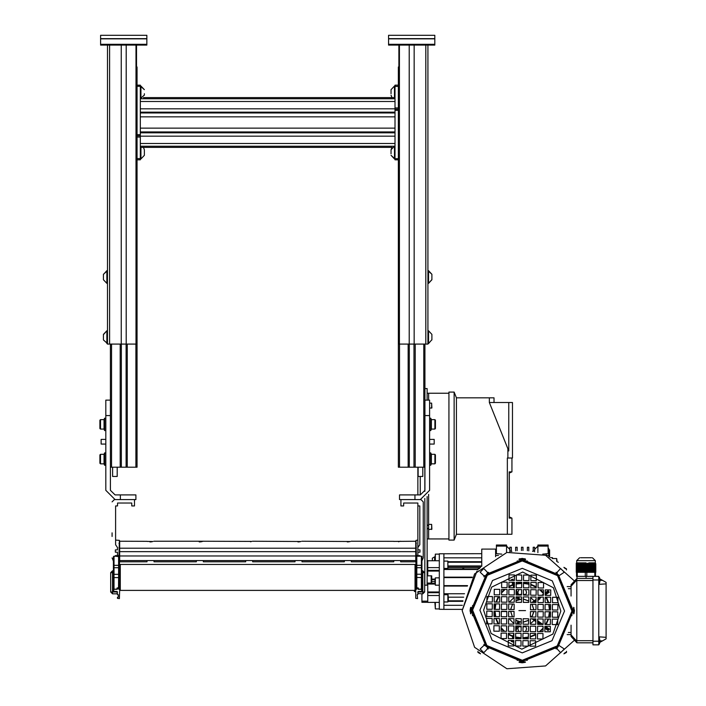 <?xml version="1.0" encoding="UTF-8"?>
<svg xmlns="http://www.w3.org/2000/svg" width="706" height="706" viewBox="0 0 706 706"><rect width="100%" height="100%" fill="white"/><g stroke="black" fill="none" stroke-linecap="round" stroke-linejoin="round"><path stroke-width="1.06" d="M421.985 577.42L421.985 573.36M120.32 566.424L119.411 566.424L119.411 587.198L119.137 574.375L113.401 574.375L113.401 588.627L113.975 589.201L113.975 565.365L113.401 565.921L113.401 577.561L118.582 577.632L118.582 565.365L113.975 565.365L113.975 556.134L113.401 556.699L113.401 565.921M415.057 590.366L415.057 564.465L120.32 564.465L120.32 590.366L415.057 590.366M147.033 560.608L147.033 561.773L119.676 561.773L119.676 548.174L415.71 548.174L415.71 541.264L393.727 541.423M400.681 560.608L400.681 561.773L415.71 561.773L415.71 548.174M153.987 560.608L153.987 561.773L196.374 561.773L196.374 560.608M203.328 560.608L203.328 561.773L245.706 561.773L245.706 560.608M252.669 560.608L252.669 561.773L295.046 561.773L295.046 560.608M302.009 560.608L302.009 561.773L344.387 561.773L344.387 560.608M351.341 560.608L351.341 561.773L393.727 561.773L393.727 560.608M147.095 541.29L119.676 541.264L119.676 548.174M462.218 397.849L478.412 397.849L462.218 397.849M427.139 583.094L431.675 583.094L431.675 575.814L431.145 575.814L431.145 583.094L431.145 575.814L427.139 575.814M431.64 408.192L431.64 403.091L431.931 407.9L429.583 408.192M431.64 529.474L431.64 524.373L431.931 529.182L429.019 529.474M456.438 397.849L493.997 397.849L489.373 397.849L489.373 402.482L508.752 402.482L508.752 450.922L507.87 448.734L507.87 457.982L512.503 457.982L512.503 402.482L508.752 402.482M509.185 516.889L511.947 518.116L509.185 518.116L509.185 471.864L511.947 471.864L511.947 457.982M421.959 601.15L421.959 602.306L427.748 602.306L427.748 601.15L421.959 601.15L421.959 593.852M431.675 583.094L431.675 575.814M432.372 560.705L432.372 558.155L434.658 556.902L434.658 560.705M443.933 568.392L447.869 568.392L447.869 561.102L443.933 561.102M443.933 601.971L447.869 601.971L447.869 594.69L443.933 594.69M439.308 577.896L435.373 577.896L435.373 585.186L439.308 585.186M435.373 602.377L435.373 608.934L439.308 608.934M439.308 554.148L435.373 554.148L435.373 560.705M439.308 609.296L439.308 553.786L443.933 553.742L443.933 609.34L439.308 609.296M427.139 561.826L427.748 561.826L427.748 560.67L427.139 560.67M414.404 590.366L414.404 591.575L415.71 591.575M414.334 590.366L414.404 591.575M556.663 561.349L556.663 558.525L557.096 561.649M571.101 634.985L571.101 636.468L576.846 642.751L576.846 641.269L571.101 634.985L571.101 625.163M571.101 584.745L576.934 578.373L571.101 584.745L571.101 596.049M576.564 572.292L576.564 576.37L592.961 576.37L592.961 644.843L598.785 644.843L598.785 641.198L592.961 641.198M427.924 330.77L428.507 330.77L428.507 343.522L431.931 339.674M431.931 334.626L431.931 339.913M427.924 270.636L431.931 274.246L431.931 278.279M431.931 279.541L428.507 283.388L431.931 279.779L431.931 274.246L428.507 270.636L428.507 283.388L427.924 283.388M107.453 283.388L106.871 283.388L106.871 270.636L103.447 274.493M103.447 279.541L103.447 274.246L107.453 270.636M391.045 150.025L391.045 153.811M391.045 89.891L391.045 93.677M144.333 155.073L144.333 150.025M140.326 98.787L144.333 94.939M144.333 93.677L144.333 95.186M398.872 45.087L398.872 344.087L427.924 344.087L427.924 45.087M107.453 45.087L107.453 344.087L136.505 344.087L136.505 45.087M107.453 343.522L103.447 339.913L103.447 334.379L106.871 330.77L103.447 334.626M106.871 343.522L106.871 330.77L107.453 330.77M424.959 467.178L398.36 467.178L398.36 159.821L395.051 159.821L395.051 110.339L398.36 110.339L398.36 159.821M398.872 66.973L398.36 66.973L398.36 110.339M137.017 135.781L140.326 135.781L140.326 134.625L137.017 134.625L137.017 467.178L110.418 467.178M137.017 134.625L137.017 66.973L136.505 66.973M143.415 97.596L395.051 97.596L395.051 101.496L140.326 101.496M395.051 143.477L140.326 143.477L140.326 147.369L391.971 147.369L391.045 149.778L394.469 146.177L394.469 158.921L391.045 155.32L395.051 158.921M395.051 86.044L394.469 86.044L394.469 97.596M398.36 109.183L395.051 109.183L395.051 110.339M395.051 109.183L395.051 101.496M398.36 85.144L395.051 85.144L395.051 86.388L398.36 86.388M140.326 86.3L137.017 86.3L137.017 85.144L140.326 85.144L140.326 134.625M140.326 135.781L140.326 137.026L137.017 137.026M137.017 159.821L140.326 159.821L140.326 147.369M140.326 158.921L140.909 158.921L140.909 147.369M140.909 98.787L140.909 86.044L144.333 89.644L140.326 86.044M105.759 430.581L105.759 418.19L104.594 418.19L104.594 430.581L105.759 430.581M105.759 465.272L105.759 452.881L104.594 452.881L104.594 465.272L105.759 465.272M104.594 418.19L104.011 419.646L104.011 429.116L104.594 430.581M104.594 452.881L104.011 454.346L104.011 463.816L104.594 465.272M104.011 419.646L100.517 419.646L100.517 429.116L104.011 429.116M104.011 454.346L100.517 454.346L100.517 463.816L104.011 463.816M100.517 419.646L99.934 420.229L99.934 428.533L100.517 429.116M100.517 454.346L99.934 454.929L99.934 463.233L100.517 463.816M429.619 430.581L429.619 418.19L430.784 418.19L430.784 430.581L429.619 430.581M429.619 465.272L429.619 452.881L430.784 452.881L430.784 465.272L429.619 465.272M430.784 430.581L431.375 429.116L431.375 419.646L430.784 418.19M430.784 465.272L431.375 463.816L431.375 454.346L430.784 452.881M431.375 429.116L434.87 429.116L434.87 419.646L431.375 419.646M431.375 463.816L434.87 463.816L434.87 454.346L431.375 454.346M434.87 429.116L435.452 428.533L435.452 420.229L434.87 419.646M434.87 463.816L435.452 463.233L435.452 454.929L434.87 454.346M429.583 444.056L434.208 444.056L434.208 439.423L429.583 439.423M429.583 415.578L424.959 415.578L424.959 490.308L420.335 494.932L414.987 494.932L414.987 499.557L420.335 499.557L429.583 490.308L429.583 400.108L424.959 400.108L424.959 415.578L424.959 344.087M414.987 494.932L399.517 494.932L399.517 499.557L420.961 499.557L423.273 501.869L423.273 557.934L421.985 560.714M105.794 439.423L101.17 439.423L101.17 444.056L105.794 444.056M130.548 503.016L131.731 503.016L131.731 505.902L134.475 505.902L134.475 499.557L135.861 499.557L135.861 494.932L120.399 494.932L120.399 499.557L115.043 499.557L105.794 490.308L105.794 415.578L110.418 415.578L110.418 400.108L105.794 400.108L105.794 415.578M388.529 44.275L388.529 38.609L434.79 38.609L434.79 44.275L388.529 44.275L388.529 45.087L434.79 45.087L434.79 44.275M434.79 36.138L434.79 38.609L434.79 35.3L388.529 35.3L388.529 38.609M146.848 45.087L146.848 44.275L100.587 44.275L100.587 45.087L146.848 45.087M100.587 44.275L100.587 38.609L146.848 38.609L146.848 44.275M146.848 36.138L146.848 38.609L146.848 35.3L146.848 36.138L146.848 35.3L100.587 35.3L100.587 38.609M118.599 588.001L118.784 589.281L120.32 588.848M421.985 565.921L421.411 565.365L416.796 565.365L416.796 574.243L421.411 574.243L421.411 589.201L421.985 588.627L421.941 556.478L421.411 556.125L421.985 556.699L421.411 556.134L421.411 574.243L421.985 574.375M416.249 565.903L416.796 565.365L416.796 556.204L416.249 556.849L416.249 574.375L416.796 574.243L416.84 588.001M415.057 588.001L416.796 588.001L415.966 587.198L415.966 566.424L415.057 566.424M415.966 566.424L415.966 577.42M420.317 556.134L421.985 556.699M417.89 588.045L418.376 588.001L418.376 589.201L421.411 589.201M118.537 588.001L118.582 577.632L119.411 577.42M113.975 589.201L117.011 589.201L117.011 588.001L117.487 588.045M115.299 556.187L113.401 556.699L115.193 556.134M117.214 591.531L113.569 591.257L113.842 589.351L117.196 589.351L117.743 587.869L118.582 588.151L118.582 589.078L119.676 589.625L119.393 598.6L117.487 598.326L117.487 597.382L118.211 597.179L118.211 594.734L117.487 594.531L117.214 591.531L113.719 591.531L117.214 591.531L117.214 593.852L112.554 593.852L110.71 591.999L112.554 591.999L112.554 572.654L110.71 572.654L110.71 591.999L112.554 593.852L112.554 591.999L117.487 591.999M113.401 572.654L112.554 572.654L112.554 570.801L110.71 572.654L112.554 570.801L113.401 570.801M113.719 591.531L113.163 591.257L113.719 591.813M113.437 591.257L113.437 589.501L113.163 591.257M113.437 589.501L113.719 589.148M113.719 589.219L117.214 589.113M117.011 589.201L117.47 588.945M422.823 591.999L424.677 591.999L424.677 572.654L422.823 572.654L422.823 593.852L424.677 591.999L422.823 593.852L417.89 593.569L418.173 591.999L422.823 591.999M421.985 570.801L422.823 570.801L424.677 572.654L422.823 570.801L422.823 572.654L421.985 572.654M417.89 591.999L418.173 591.531L421.659 591.813L418.173 591.531L421.817 591.257L421.535 589.351L418.19 589.351L417.634 587.869L415.71 589.625L415.71 598.326L417.617 598.6L417.167 594.734L417.89 594.531L417.89 591.813M421.861 588.98L422.214 591.257L421.659 591.531M422.214 589.501L421.941 591.257M421.659 589.148L421.941 589.501M418.173 589.113L421.659 589.219M417.908 588.945L418.376 589.201M463.771 569.001L463.771 567.624M552.454 558.658L552.454 557.616L552.727 558.649M520.984 661.972L525.502 661.972L520.984 661.972M470.867 613.867L471.246 610.037L486.478 574.252L522.519 559.611L558.393 574.649L573.228 610.602L557.987 646.961L521.955 661.593L486.081 646.564L471.246 610.602L471.246 607.337L470.867 613.867L470.09 611.061M470.867 607.337L470.523 613.629M525.502 559.231L518.972 559.611L525.502 559.611L525.255 558.887L519.21 558.887L522.564 558.455M573.952 607.584L573.607 613.867L573.607 607.337L574.384 610.275M589.122 562.814L595.361 562.814L595.361 560.635L576.714 560.635L579.626 557.722M599.941 640.995L599.165 644.101L599.165 637.571L599.941 640.324M599.376 644.031L599.509 637.809M599.165 583.394L599.491 577.314M599.509 583.165L599.509 577.579M483.628 610.178L491.605 587.101L522.669 572.001L553.38 587.789L560.838 611.034L552.86 634.112L521.805 649.211L491.094 633.423L483.628 610.178M472.596 615.703L472.34 610.046L487.246 575.028L522.511 560.705L557.616 575.416L572.134 610.602L557.219 646.184L521.955 660.498L486.858 645.787L472.34 609.993M574.534 640.21L545.588 665.979L506.926 668.714L474.635 647.287L462.139 610.602L474.635 573.916L506.926 552.489L545.588 555.225L574.534 580.994M471.943 610.046L487.069 574.649L522.793 560.308L558.19 575.434L572.531 611.167L557.405 646.564L521.672 660.895L486.275 645.769L471.943 610.046M118.582 556.204L115.616 556.213L119.129 556.725L118.582 556.213L118.582 565.365L119.137 565.903L119.137 556.849L119.455 566.424M119.49 566.424L119.49 555.94L115.36 556.178L119.005 555.472L119.376 540.319L115.563 540.046L115.563 536.472M598.785 583.641L599.509 583.394L599.941 580.57M591.504 557.722L580.57 557.722M559.258 645.672L564.306 649.026L560.661 652.671L557.025 648.849M487.449 648.849L483.813 652.671L480.168 649.026L483.989 645.39M483.989 575.814L480.168 572.178L483.813 568.533L487.449 572.363M557.025 572.363L560.661 568.533L564.306 572.178L559.258 575.54M522.237 568.312L552.304 580.861L564.526 611.078L551.977 640.677L522.237 652.9L492.161 640.342L479.948 610.134L492.497 580.535L522.237 568.312M571.922 611.158L557.175 645.928L522.237 660.287L486.911 645.54L472.552 610.055L487.299 575.275L522.237 560.917L557.563 575.664L571.922 611.158M415.057 588.848L416.593 589.281L416.778 588.001M419.929 556.196L419.929 555.622L419.929 556.196L419.929 555.622L419.929 556.196L419.929 555.622L419.929 556.196L415.887 555.94L415.887 566.424M432.116 581.532L434.94 581.532L435.373 585.186M416.249 574.375L416.249 587.445L416.796 588.001L415.693 588.001M416.249 577.42L421.985 577.561M421.985 571.763L421.985 572.804M416.796 556.204L419.761 556.213L416.796 556.204L416.249 556.849M418.093 588.001L418.093 588.928M416.399 587.833L415.966 587.198M416.655 587.983L416.249 587.445M415.922 566.424L416.249 565.727M119.411 566.424L119.137 577.42M113.401 572.804L113.401 571.763M119.137 587.445L118.582 588.001L120.32 588.001M117.284 588.928L117.284 588.001L117.284 588.928M119.137 574.375L119.137 565.903M120.32 587.983L118.582 588.001L119.411 587.198M417.89 540.046L416.002 540.319L416.372 555.472L419.929 555.754M113.401 561.164L112.439 558.649M149.822 541.899L150.51 541.943M151.199 541.899L151.843 541.784M151.861 541.784L152.443 541.626M152.955 541.467L147.033 541.423M199.163 541.899L199.851 541.943M200.53 541.899L201.184 541.784M201.201 541.784L203.125 541.264L153.793 541.264M250.542 541.784L251.124 541.626M251.786 541.423L203.125 541.264M297.844 541.899L298.523 541.943M299.212 541.899L300.465 541.626M300.977 541.467L252.466 541.264M347.184 541.899L347.864 541.943M348.552 541.899L349.797 541.626M350.308 541.467L301.806 541.264M393.798 541.29L351.147 541.264M398.555 541.784L399.146 541.626M399.808 541.423L400.487 541.264M415.71 560.608L119.676 560.608M416.372 543.391L415.71 543.391M416.372 547.759L415.71 547.759M119.005 547.759L119.676 547.759M119.005 543.391L119.676 543.391M112.104 532.88L112.104 536.472M118.529 499.557L114.416 499.557L112.104 501.869M115.563 532.88L115.563 505.902L117.505 505.902L117.505 503.016L118.696 503.016M123.612 503.016L125.633 503.016M420.017 556.187L420.017 555.622L417.89 555.622L417.89 552.163L420.017 552.163L420.017 549.85L417.89 549.85L417.89 547.538L419.814 544.785L419.814 505.902L417.873 505.902L417.873 503.016L416.681 503.016M411.774 503.016L409.745 503.016M404.829 503.016L403.647 503.016L403.647 505.902L400.911 505.902L400.911 499.557M416.858 499.557L417.89 499.557M134.475 499.557L114.416 499.557M112.104 557.934L113.401 560.714M115.36 556.187L115.36 555.622L117.487 555.622L117.487 552.163L115.36 552.163L115.36 549.85L117.487 549.85L117.487 547.538L115.563 544.785L115.563 505.902M117.505 503.016L131.731 503.016M417.873 503.016L403.647 503.016M509.317 473.029L509.317 516.951M511.947 518.116L511.947 534.31L456.438 534.31L454.126 540.09L448.919 540.09L448.919 392.068L454.126 392.068L456.438 397.857L456.438 534.31M428.648 494.359L428.648 538.934L448.919 538.934M428.648 530.074L428.648 523.781M507.87 457.982L507.314 457.982L507.314 534.31M507.87 448.734L489.373 402.482M454.126 392.068L454.126 540.09M448.919 393.224L427.139 393.224M428.648 538.934L427.139 538.934M428.648 400.108L428.648 393.224M428.648 528.794L427.139 528.794M427.139 525.052L428.648 525.052M424.677 585.186L427.139 585.186L427.139 496.574M427.139 400.108L427.139 388.6L424.959 388.6M417.89 467.178L417.89 494.932M417.89 505.902L417.89 547.538M417.89 549.85L417.89 552.163M463.401 569.001L463.401 567.624L463.401 569.001M462.88 569.001L462.88 567.624M478.456 568.542L478.456 567.624M462.951 569.001L462.951 567.624L462.951 569.001M447.869 568.392L447.869 561.102M448.301 600.153L448.301 596.508M435.373 577.896L434.94 581.541M434.94 602.377L435.373 608.934M435.373 554.148L434.94 560.705M443.933 585.662L467.557 585.662M481.774 551.139L481.774 551.774M481.774 552.489L481.774 553.707L443.933 553.742M498.48 555.401L495.647 555.401L495.647 556.707L495.647 549.091L481.774 549.091L481.774 566.177M495.647 549.091L495.647 554.316M427.748 561.826L427.748 575.814M427.748 583.094L427.748 601.15M432.116 579.75L434.94 579.75M432.116 579.061L434.94 579.061M434.94 584.012L427.748 584.012M427.748 583.332L434.94 583.332M443.933 557.793L481.774 557.793L481.774 554.995M448.301 566.397L481.518 566.397M480.036 567.624L448.301 567.624M448.301 565.912L481.774 565.912M481.774 557.793L481.774 561.641M463.665 597.17L448.301 597.17M443.933 593.737L464.557 593.737M472.032 577.57L443.933 577.57L472.032 577.57M477.98 569.486L443.933 569.486M443.933 569.001L477.98 569.001M564.95 652.873L564.253 653.571M480.433 567.43L479.065 568.798L480.424 567.43M564.041 567.43L565.409 568.798L564.041 567.43M532.624 551.412L533.162 550.874L533.162 547.229L534.618 547.229L534.618 549.418L537.901 546.135L537.901 545.041L548.094 545.041L548.094 553.636L542.702 554.095M549.621 557.113L549.621 549.921L548.827 549.921M548.094 548.756L548.827 548.756L548.827 555.419L546.276 555.419L546.276 553.636L546.276 555.419M558.393 562.241L557.837 562.188M548.827 548.756L548.094 548.509M548.827 556.707L548.827 555.419M496.38 549.718L495.647 549.718L496.38 550.115M495.647 550.115L495.647 555.401M501.772 554.095L496.38 553.636L496.38 545.041L506.573 545.041L506.573 552.586M537.901 552.586L537.901 546.135L548.094 546.135M533.162 551.51L533.162 550.874L534.618 550.874L534.618 551.801M534.618 549.418L534.618 550.874M527.338 550.724L527.338 547.229L528.794 547.229L528.794 550.865M521.505 550.512L521.505 547.229L522.961 547.229L522.961 550.512M515.68 550.865L515.68 547.229L517.136 547.229L517.136 550.724M496.38 546.135L506.573 546.135L509.856 549.418L509.856 547.229L511.312 547.229L511.312 551.51M509.856 549.418L509.856 550.874L511.85 551.412M509.856 550.874L509.856 551.801M563.962 567.359L566.486 568.815L566.486 569.945M566.486 651.267L566.486 652.397L563.962 653.853M480.512 653.853L477.98 652.397L477.98 651.267M477.98 569.945L477.98 568.815L480.512 567.359M565.409 652.415L564.041 653.774L565.409 652.406M479.065 652.406L480.433 653.774L479.065 652.415M564.509 567.889L565.206 568.586M479.965 653.324L479.268 652.618M462.139 610.602L477 571.039M479.515 568.339L480.221 567.633M471.246 610.602L471.246 609.649M522.934 661.593L524.002 661.593M521.275 661.584L520.419 661.593L521.275 661.593M519.81 661.54L520.41 661.593M573.228 611.175L573.201 612.084M518.954 610.602L525.511 610.637L518.954 610.602M513.765 640.51L508.302 640.448L508.241 645.911L513.712 645.972L513.765 640.51M521.054 640.589L515.592 640.527L515.53 645.99L520.993 646.052L521.054 640.589M528.335 640.669L522.872 640.607L522.811 646.069L528.273 646.131L528.335 640.669M535.625 640.748L530.153 640.686L530.1 646.149L535.563 646.211L535.625 640.748M506.564 633.141L501.101 633.079L501.039 638.542L506.502 638.603L506.564 633.141M513.853 633.22L508.391 633.158L508.329 638.621L513.792 638.683L513.853 633.22M521.134 633.308L515.671 633.247L515.609 638.709L521.072 638.771L521.134 633.308M528.415 633.388L522.952 633.326L522.89 638.789L528.353 638.851L528.415 633.388M535.704 633.467L530.241 633.406L530.18 638.868L535.642 638.93L535.704 633.467M542.985 633.547L537.522 633.485L537.46 638.948L542.923 639.009L542.985 633.547M499.363 625.781L493.9 625.719L493.838 631.182L499.301 631.243L499.363 625.781M506.643 625.86L501.181 625.798L501.119 631.261L506.59 631.323L506.643 625.86M513.933 625.94L508.47 625.878L508.408 631.34L513.871 631.402L513.933 625.94M521.213 626.019L515.751 625.957L515.689 631.42L521.152 631.482L521.213 626.019M528.503 626.098L523.031 626.037L522.978 631.499L528.441 631.561L528.503 626.098M535.783 626.187L530.321 626.125L530.259 631.588L535.722 631.649L535.783 626.187M543.064 626.266L537.601 626.204L537.54 631.667L543.002 631.729L543.064 626.266M550.353 626.346L544.891 626.284L544.829 631.746L550.292 631.808L550.353 626.346M492.161 618.412L486.699 618.35L486.637 623.813L492.1 623.875L492.161 618.412M499.442 618.491L493.979 618.43L493.918 623.892L499.38 623.954L499.442 618.491M506.732 618.571L501.269 618.518L501.207 623.98L506.67 624.033L506.732 618.571M514.012 618.659L508.549 618.597L508.488 624.06L513.95 624.122L514.012 618.659M521.293 618.738L515.83 618.677L515.768 624.139L521.231 624.201L521.293 618.738M528.582 618.818L523.12 618.756L523.058 624.219L528.52 624.28L528.582 618.818M535.863 618.897L530.4 618.835L530.338 624.298L535.801 624.36L535.863 618.897M543.143 618.977L537.681 618.915L537.628 624.378L543.09 624.439L543.143 618.977M550.433 619.065L544.97 619.003L544.908 624.466L550.371 624.528L550.433 619.065M557.714 619.144L552.251 619.083L552.189 624.545L557.652 624.607L557.714 619.144M492.241 611.131L486.778 611.069L486.716 616.532L492.179 616.594L492.241 611.131M499.521 611.211L494.059 611.149L493.997 616.612L499.469 616.673L499.521 611.211M506.811 611.29L501.348 611.228L501.286 616.691L506.749 616.753L506.811 611.29M514.092 611.37L508.629 611.308L508.567 616.77L514.03 616.832L514.092 611.37M535.942 611.617L530.48 611.555L530.418 617.018L535.88 617.079L535.942 611.617M543.232 611.696L537.769 611.634L537.707 617.097L543.17 617.159L543.232 611.696M550.512 611.775L545.05 611.714L544.988 617.176L550.451 617.238L550.512 611.775M557.793 611.855L552.33 611.793L552.268 617.256L557.74 617.318L557.793 611.855M492.32 603.842L486.858 603.78L486.796 609.243L492.258 609.304L492.32 603.842M499.61 603.921L494.147 603.868L494.085 609.331L499.548 609.384L499.61 603.921M506.89 604.009L501.428 603.948L501.366 609.41L506.829 609.472L506.89 604.009M514.171 604.089L508.708 604.027L508.647 609.49L514.109 609.552L514.171 604.089M536.022 604.327L530.559 604.274L530.506 609.737L535.969 609.79L536.022 604.327M543.311 604.415L537.848 604.354L537.787 609.816L543.249 609.878L543.311 604.415M550.592 604.495L545.129 604.433L545.067 609.896L550.53 609.958L550.592 604.495M557.881 604.574L552.419 604.512L552.357 609.975L557.819 610.037L557.881 604.574M492.4 596.561L486.937 596.499L486.875 601.962L492.347 602.024L492.4 596.561M499.689 596.641L494.226 596.579L494.165 602.042L499.627 602.103L499.689 596.641M506.97 596.72L501.507 596.658L501.445 602.121L506.908 602.183L506.97 596.72M514.259 596.799L508.797 596.746L508.735 602.209L514.197 602.262L514.259 596.799M521.54 596.888L516.077 596.826L516.015 602.289L521.478 602.35L521.54 596.888M528.82 596.967L523.358 596.905L523.296 602.368L528.759 602.43L528.82 596.967M536.11 597.047L530.647 596.985L530.585 602.447L536.048 602.509L536.11 597.047M543.391 597.126L537.928 597.064L537.866 602.527L543.329 602.589L543.391 597.126M550.671 597.205L545.208 597.152L545.147 602.615L550.618 602.668L550.671 597.205M557.961 597.294L552.498 597.232L552.436 602.695L557.899 602.756L557.961 597.294M499.769 589.36L494.306 589.298L494.244 594.761L499.707 594.823L499.769 589.36M507.049 589.439L501.587 589.378L501.525 594.84L506.987 594.902L507.049 589.439M514.339 589.519L508.876 589.457L508.814 594.92L514.277 594.981L514.339 589.519M521.619 589.598L516.157 589.536L516.095 594.999L521.558 595.061L521.619 589.598M528.9 589.678L523.437 589.625L523.384 595.087L528.847 595.149L528.9 589.678M536.189 589.766L530.727 589.704L530.665 595.167L536.128 595.229L536.189 589.766M543.47 589.845L538.007 589.784L537.946 595.246L543.408 595.308L543.47 589.845M550.759 589.925L545.297 589.863L545.235 595.326L550.698 595.387L550.759 589.925M507.137 582.159L501.675 582.097L501.613 587.56L507.076 587.621L507.137 582.159M514.418 582.238L508.955 582.176L508.894 587.639L514.356 587.701L514.418 582.238M521.699 582.318L516.236 582.256L516.174 587.719L521.637 587.78L521.699 582.318M528.988 582.397L523.525 582.335L523.464 587.798L528.926 587.86L528.988 582.397M536.269 582.476L530.806 582.415L530.744 587.877L536.207 587.939L536.269 582.476M543.549 582.556L538.087 582.503L538.025 587.966L543.496 588.027L543.549 582.556M514.497 574.949L509.035 574.887L508.973 580.35L514.436 580.411L514.497 574.949M521.778 575.037L516.315 574.975L516.262 580.438L521.725 580.5L521.778 575.037M529.068 575.116L523.605 575.055L523.543 580.517L529.006 580.579L529.068 575.116M536.348 575.196L530.886 575.134L530.824 580.597L536.286 580.659L536.348 575.196M521.54 559.611L520.472 559.611M522.811 559.611L524.055 559.611L522.811 559.62M519.907 661.54L520.754 661.575M522.872 560.714L523.861 560.732M518.972 661.972L525.502 661.972M521.91 662.749L519.21 662.316M522.078 662.749L522.555 662.749M522.511 662.749L525.255 662.316M522.616 662.749L522.166 662.749M525.255 558.887L521.963 558.455M573.228 612.429L573.219 611.564M573.607 607.337L573.607 613.867M574.384 610.911L574.384 610.328M522.846 660.498L523.587 660.481M522.334 560.705L520.41 560.74M571.869 615.703L572.134 610.919M527.338 660.242L517.136 660.242M472.34 610.046L472.596 605.501M509.035 575.099L509.591 574.896M535.669 575.187L536.348 575.452M557.696 597.285L557.952 597.982M523.393 594.258L525.979 594.646M518.495 594.646L521.566 594.231M521.204 626.963L518.495 626.557M518.751 595.034L517.869 592.396L518.901 589.572M525.643 589.642L526.605 592.396L525.661 595.105M530.638 597.62L534.186 600.797L531.892 602.465L536.083 599.42M536.057 601.688L535.404 602.5M535.289 618.888L535.854 619.374L535.263 618.941M535.836 621.607L532.042 618.853L534.186 620.415L530.347 623.769M518.133 595.026L516.554 590.172M545.235 595.017L549.233 592.113L548.156 590.64L545.261 592.749M544.864 628.172L548.156 630.564L549.233 629.09L545.376 626.293M543.435 592.811L540.505 589.81M536.225 586.712L530.788 584.277M528.97 583.756L523.517 582.953M521.699 582.927L516.227 583.588M537.919 598.088L539.296 597.082M541.767 595.29L543.426 594.081M537.893 600.356L539.949 598.865M537.663 620.689L542.826 624.439L537.663 620.689M537.637 622.921L538.855 623.804M542.226 626.257L543.064 626.857L542.226 626.257M518.751 631.455L517.869 628.817L518.892 625.993M525.635 626.072L526.605 628.817L525.661 631.535M532.015 616.973L530.983 616.25M512.909 640.501L512.477 641.825L512.997 641.992L513.474 640.501M512.477 641.825L511.779 641.595L512.141 640.492M511.568 640.483L511.259 641.427L511.779 641.595M512.732 638.674L513.827 635.303M517.445 624.157L518.266 621.651L518.954 621.871L518.213 624.166M513.809 637.068L512.927 636.309L513.809 636.591M519.457 622.101L518.786 624.175L519.457 622.101L518.954 621.871M515.839 633.247L515.662 633.776M518.266 621.651L517.727 621.536L516.88 624.148L517.727 621.536M516.289 625.966L515.733 627.669M512.821 636.635L508.373 634.562L512.821 636.635L513.844 633.476L512.159 638.665M494.571 611.511L495.215 616.629L494.571 611.511L495.047 611.511L495.709 616.629M495.691 618.447L497.977 623.936L495.691 618.447M499.08 625.772L499.363 626.187L499.08 625.772M501.154 628.543L503.846 631.288L501.154 628.543M506.158 633.141L506.564 633.423L506.158 633.141M496.186 618.456L498.524 623.945M501.163 627.81L504.578 631.296M508.373 634.014L512.971 636.185M489.532 611.096L492.241 611.511M494.915 611.158L499.521 611.511M494.059 611.511L494.915 611.511L494.491 611.149M506.423 611.511L501.339 611.511L506.802 611.617M508.629 611.511L510.5 611.334M512.821 584.577L508.911 586.342L512.821 584.577L512.971 585.027L508.902 586.889M504.428 589.413L501.56 592.202L504.428 589.413M498.339 596.623L495.903 602.059L498.339 596.623M495.383 603.877L494.588 609.331L495.383 603.877M505.169 589.422L501.551 592.934M498.895 596.632L496.406 602.068M495.877 603.886L495.065 609.34M511.462 580.385L511.259 579.785L512.997 579.22L513.377 580.403M513.394 582.221L514.4 584.083M514.356 587.542L512.627 582.212M514.392 584.427L512.927 584.903L514.003 584.083L514.383 585.256M518.151 596.844L518.954 599.332L518.266 599.562L517.383 596.835M512.053 582.212L513.836 587.692M517.727 599.668L516.801 596.835L517.727 599.668L518.266 599.562M513.977 582.229L514.4 583.553M518.954 599.332L519.457 599.112L518.725 596.852L519.457 599.112M546.188 624.475L548.597 619.038L546.188 624.475M549.109 617.22L549.895 611.767L549.109 617.22M549.912 609.949L549.233 604.477L549.912 609.949M548.747 602.65L546.435 597.161L548.747 602.65M545.641 624.475L548.103 619.038M548.624 617.22L549.418 611.767M549.436 609.94L548.738 604.468M548.253 602.642L545.879 597.152M522.908 637.8L528.379 637.103M530.206 636.618L535.695 634.244M539.428 631.685L543.046 628.128M515.627 636.997L521.081 637.783M515.627 637.483L521.081 638.259L515.627 637.483M522.899 638.277L528.37 637.597L522.899 638.277M530.197 637.112L535.686 634.8L530.197 637.112M540.161 631.693L543.038 628.87L540.161 631.693M513.959 623.663L509 618.597M509.247 602.209L514.25 597.364M525.979 626.557L523.022 626.972M557.661 624.016L557.431 624.598M517.136 560.97L527.338 560.97M556.769 648.117L557.202 648.849L555.966 648.849L557.202 648.849L557.202 647.72M487.272 647.72L487.272 648.849L488.508 648.849L487.272 648.849L487.696 648.117M483.989 645.566L483.989 644.331L483.989 645.566L485.119 645.566L483.989 645.566L484.66 645.081M484.66 576.131L483.989 575.637L483.989 576.873M483.989 575.637L485.119 575.637L483.989 575.637M487.696 573.087L487.272 572.363L487.272 573.493M487.272 572.363L488.508 572.363M555.966 572.363L557.202 572.363L556.769 573.087M557.202 572.363L557.202 573.493L557.202 572.363M567.2 634.641L571.101 634.641L567.2 634.641M567.2 586.562L571.101 586.562L567.2 586.562M586.739 572.292L586.739 563.512L591.16 562.903L595.696 563.741L595.308 562.814M585.309 563.75L585.309 572.292L584.736 572.292L584.736 563.591L585.38 563.741L585.309 576.37M586.765 576.37L586.924 563.697M586.624 572.292L585.548 572.292L585.548 563.573L586.739 563.512M576.767 562.814L576.272 563.75L581.135 562.894L584.736 563.591M576.272 563.106L576.272 572.292L576.317 563.741M576.714 560.635L576.714 562.814L586.042 562.814M576.899 563.741L576.899 572.292L576.317 572.292M576.528 572.292L576.528 563.732M576.899 572.292L577.031 563.609M577.79 563.529L577.79 572.292L577.031 572.292M577.164 572.292L577.164 563.697M577.79 572.292L578.108 563.459M577.976 572.292L577.976 563.335M578.743 563.326L578.743 572.292L578.108 572.292M578.743 572.292L579.052 563.273M578.92 572.292L578.92 563.123M579.688 563.185L579.688 572.292L579.052 572.292M579.688 572.292L580.005 563.159M579.873 572.292L579.873 562.982M580.632 563.114L580.632 572.292L580.005 572.292M580.632 572.292L580.95 563.106M580.817 572.292L580.817 562.903M581.576 563.114L581.576 572.292L580.95 572.292M581.576 572.292L581.762 562.903M582.529 563.176L582.529 572.292L581.894 572.292L581.894 563.123M582.529 572.292L582.838 563.212M582.706 572.292L582.706 562.973M583.474 563.309L583.474 572.292L582.838 572.292M583.474 572.292L583.791 563.37M583.65 572.292L583.65 563.106M584.418 563.512L584.418 572.292L583.791 572.292M584.603 572.292L584.603 563.309M585.803 572.292L585.803 563.732M586.554 563.741L586.554 572.292M587.56 563.529L587.56 572.292L586.924 572.292M587.692 572.292L587.692 563.264M588.504 563.326L588.504 572.292L587.869 572.292L587.869 563.459M588.636 572.292L588.636 563.07M589.448 563.185L589.448 572.292L588.813 572.292L588.813 563.273M590.392 563.114L590.392 572.292L589.581 572.292L589.581 562.947M589.766 572.292L589.766 563.159M590.525 572.292L590.525 562.894M591.337 563.114L591.337 572.292L590.71 572.292L590.71 563.106M592.29 563.176L592.29 572.292L591.478 572.292L591.478 562.911M591.654 572.292L591.654 563.123M592.422 572.292L592.422 563.009M593.234 563.309L593.234 572.292L592.599 572.292L592.599 563.212M595.802 563.697L595.802 572.292L595.696 563.741M593.367 572.292L593.367 563.167M594.178 563.512L594.178 572.292L593.552 572.292L593.552 563.37M595.317 563.732L595.696 572.292M595.255 563.67L595.255 572.292L595.105 563.741M594.311 572.292L594.311 563.397M594.178 572.292L594.496 563.591M595.07 563.75L595.105 572.292M594.496 572.292L595.07 572.292M577.226 572.292L577.296 576.37M595.511 576.37L595.511 572.292M594.779 572.292L594.779 576.37M592.961 576.37L598.785 576.37L598.785 641.198M599.923 641.127L599.941 640.527M599.923 581.32L599.941 580.835M599.941 580.65L599.941 579.953M599.941 580.747L599.509 577.349M599.862 578.814L606.066 582.397L606.066 638.815L603.868 640.086M606.066 638.815L599.862 642.398L599.509 643.854M606.066 637.377L598.785 636.83M598.785 584.383L606.066 583.836M592.961 578.373L576.934 578.373L576.934 576.37M571.101 586.218L576.846 579.935L576.846 578.461M576.846 579.935L576.846 641.269M576.934 642.839L592.961 642.839M576.846 642.751L571.101 636.468M428.507 330.77L431.931 334.379L428.507 330.77M103.447 334.379L103.447 339.674M106.871 283.388L103.447 279.779L106.871 283.388M391.971 97.596L391.045 95.186L391.971 97.596M143.415 147.369L144.333 149.778L143.415 147.369M140.909 158.921L144.333 155.32L140.909 158.921M120.399 494.932L115.043 494.932L110.418 490.308L110.418 344.087M427.924 343.522L428.507 343.522M427.924 283.953L427.924 325.581M107.453 325.581L107.453 283.953M409.303 467.178L409.303 344.087M414.016 344.087L414.016 467.178M121.361 467.178L121.361 344.087M126.074 344.087L126.074 467.178M140.326 136.187L395.051 136.187M140.326 128.139L395.051 128.139M140.326 116.825L395.051 116.825M395.051 108.786L140.326 108.786M395.051 146.177L394.469 146.177M394.469 86.044L391.045 89.644M395.051 97.596L395.051 86.388M140.326 143.477L140.326 137.026M117.231 467.178L117.231 476.435L112.607 476.435L112.607 467.178M422.779 467.178L422.779 476.435L418.155 476.435L418.155 467.178M115.043 494.932L110.418 490.308M416.249 567.721L421.985 567.739M416.566 587.983L415.057 587.983M119.137 567.721L113.401 567.739M415.71 551.651L119.676 551.651M119.676 555.993L415.71 555.993M424.827 467.178L424.827 491.394M424.827 498.392L424.827 585.186M420.202 494.932L420.202 476.435M113.516 588.98L113.163 589.501M422.214 591.257L421.659 591.813M427.748 567.606L439.308 567.606M439.308 571.083L427.748 571.083M439.308 570.377L427.748 570.377M439.308 595.467L427.748 595.467M427.748 592.705L439.308 592.705M427.748 591.999L439.308 591.999M462.377 605.289L443.933 605.289M481.774 562.267L448.301 562.267M481.774 561.702L448.301 561.702M448.301 601.371L462.854 601.371M448.301 600.815L462.942 600.815M467.363 586.104L443.933 586.104M443.933 577.12L472.332 577.12M523.075 622.242L528.565 620.415M531.98 617.035L533.868 611.59M533.877 609.772L532.05 604.283M528.776 600.938L523.34 598.988M523.34 599.076L528.776 601.044M531.945 604.283L533.789 609.772M533.771 611.59L531.865 617.035M528.565 620.3L523.075 622.154M521.69 583.403L516.218 584.074M532.809 602.474L536.075 600.1M537.91 598.767L540.214 597.091M542.685 595.299L543.417 594.761M541.431 597.108L537.901 599.676M536.066 601.009L534.027 602.492M548.906 591.672L545.244 594.337M545.253 593.428L548.483 591.09M534.248 618.88L535.854 620.044M537.654 621.359L541.881 624.431M540.628 624.413L537.645 622.251M535.845 620.936L532.986 618.871M548.906 629.531L544.917 626.628M548.483 630.123L544.873 627.502M543.435 593.552L539.772 589.801M536.216 587.268L530.78 584.78M528.962 584.241L523.508 583.43M513.8 637.747L513.491 638.683M517.622 625.984L515.857 631.42M515.715 629.505L516.863 625.975M512.477 579.388L512.803 580.394M512.035 580.385L511.779 579.608M516.783 595.008L516.121 592.961M516.148 590.675L517.551 595.017M521.513 598.953L516.033 600.718M512.565 604.071L510.614 609.507M510.588 611.334L512.353 616.815M515.812 620.353L521.257 622.233M521.257 622.145L515.812 620.239M512.459 616.815L510.676 611.334M510.703 609.516L512.671 604.071M516.033 600.824L521.513 599.05M571.101 632.461L568.304 632.461M568.304 588.751L571.101 588.751M586.042 578.373L586.042 576.37M602.571 640.836L599.941 640.836M602.571 580.376L599.941 580.376M592.961 580.005L598.785 580.005M576.934 580.553L592.961 580.553M592.961 640.651L576.934 640.651M409.18 45.087L409.18 344.087M425.789 45.087L425.789 344.087M414.148 45.087L414.148 344.087M399.411 45.087L399.411 344.087M135.967 344.087L135.967 45.087M126.206 45.087L126.206 344.087M121.238 45.087L121.238 344.087M109.598 45.087L109.598 344.087M423.803 344.087L423.803 467.178M399.517 467.178L399.517 344.087M408.147 467.178L408.147 344.087M415.181 467.178L415.181 344.087M135.861 344.087L135.861 467.178M111.574 467.178L111.574 344.087M120.205 467.178L120.205 344.087M127.23 467.178L127.23 344.087M394.107 146.213L140.326 146.213M395.051 132.834L140.326 132.834M395.051 131.969L140.326 131.969M140.326 112.995L395.051 112.995M140.326 112.13L395.051 112.13M395.051 98.752L141.271 98.752M395.051 107.939L398.36 107.939M398.36 158.665L395.051 158.665M137.017 158.576L140.326 158.576M388.529 38.848L434.79 38.848M100.587 38.848L146.848 38.848M428.648 528.379L427.139 528.379M493.997 402.482L493.997 397.849M509.185 473.091L511.947 471.864M429.583 403.091L431.64 403.091M429.019 524.373L431.64 524.373M428.648 525.467L427.139 525.467M439.308 602.377L427.748 602.377M448.301 595.132L447.869 594.69M439.308 560.705L427.748 560.705M448.301 601.538L447.869 601.971M462.156 609.34L443.933 609.34M552.727 558.525L556.663 558.525M550.583 557.616L552.454 557.616L550.583 557.616M522.308 662.749L521.769 662.749M470.523 607.584L470.09 610.143M470.09 610.981L470.09 610.222M521.858 558.455L522.616 558.455M573.952 613.629L574.384 610.981M574.384 610.222L574.384 610.875M595.361 560.635L592.449 557.722M599.941 641.216L599.941 640.457"/></g></svg>
